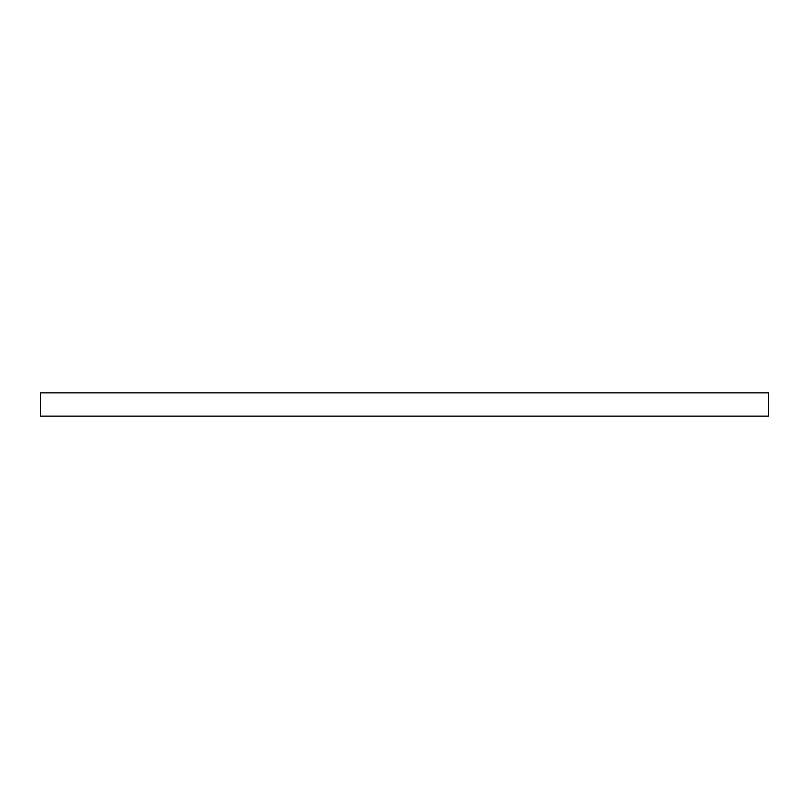 <?xml version="1.0" encoding="UTF-8"?>
<svg xmlns="http://www.w3.org/2000/svg" width="809" height="809" viewBox="0 0 809 809"><rect width="100%" height="100%" fill="white"/><g stroke="black" fill="none" stroke-linecap="round" stroke-linejoin="round"><path stroke-width="1.21" d="M40.45 392.85L40.45 416.15L768.55 416.15L768.55 392.85L40.45 392.85"/></g></svg>
